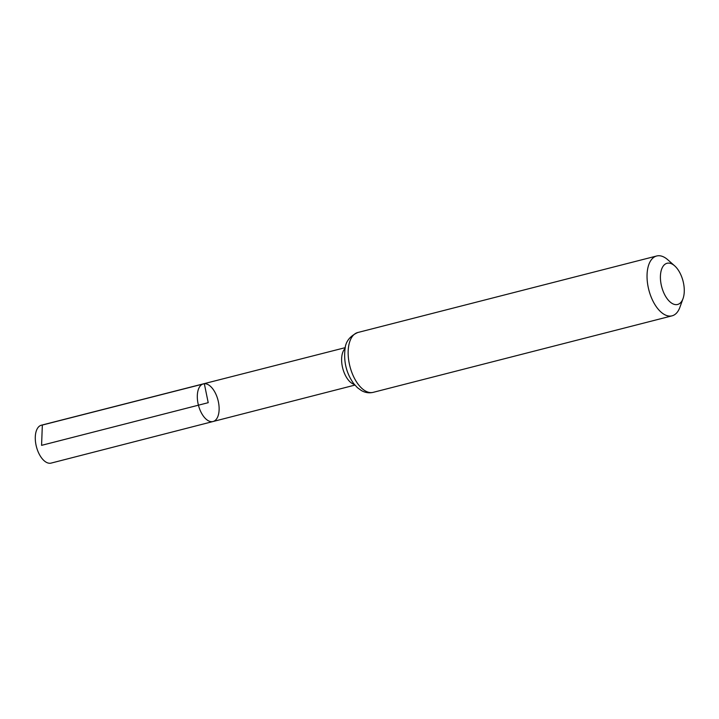 <?xml version="1.0" encoding="UTF-8"?>
<svg xmlns="http://www.w3.org/2000/svg" width="719" height="719" viewBox="0 0 719 719"><rect width="100%" height="100%" fill="white"/><g stroke="black" fill="none" stroke-linecap="round" stroke-linejoin="round"><path stroke-width="1.08" d="M213.04 421.523A19.44 10.102 -104.4 0 1 198.435 405.192A19.44 10.102 -104.4 0 1 203.396 383.847A19.44 10.102 -104.4 0 1 204.322 383.703A19.44 10.102 -104.4 0 1 218.217 401.049A19.44 10.102 -104.4 0 1 213.04 421.523A19.44 10.102 -104.4 0 1 198.435 405.192A19.44 10.102 -104.4 0 1 203.396 383.847L41.414 425.19A19.566 10.165 -104.4 0 0 36.193 445.789A19.566 10.165 -104.4 0 0 50.177 463.252A19.566 10.165 -104.4 0 0 51.112 463.099L354.898 385.096M668.086 263.109A21.264 11.046 -104.4 0 1 674.665 265.85A21.264 11.046 -104.4 0 1 683.041 298.565A21.264 11.046 -104.4 0 1 663.52 292.211A21.264 11.046 -104.4 0 1 668.086 263.109M683.041 298.565L679.913 307.256A30.89 16.052 -104.4 0 1 672.04 315.839A30.89 16.052 -104.4 0 1 648.826 289.892A30.89 16.052 -104.4 0 1 656.717 255.982A30.89 16.052 -104.4 0 1 658.182 255.748A30.89 16.052 -104.4 0 1 667.744 259.73L674.665 265.85M41.576 445.349L208.213 402.685L204.322 383.703L42.34 425.046L41.576 445.349M354.35 384.44A19.332 10.048 -104.4 0 1 342.729 368.254A19.332 10.048 -104.4 0 1 345.138 348.472M373.143 392.358A30.89 16.052 -104.4 0 1 349.937 366.411A30.89 16.052 -104.4 0 1 357.819 332.502C349.722 336.168 345.444 341.813 344.976 349.434C343.619 362.151 346.531 373.556 353.712 383.64L357.397 387.658L361.369 390.543C365.171 392.7 369.099 393.302 373.143 392.358L672.04 315.839M345.309 347.637L203.396 383.847M656.717 255.982L357.819 332.502"/></g></svg>
